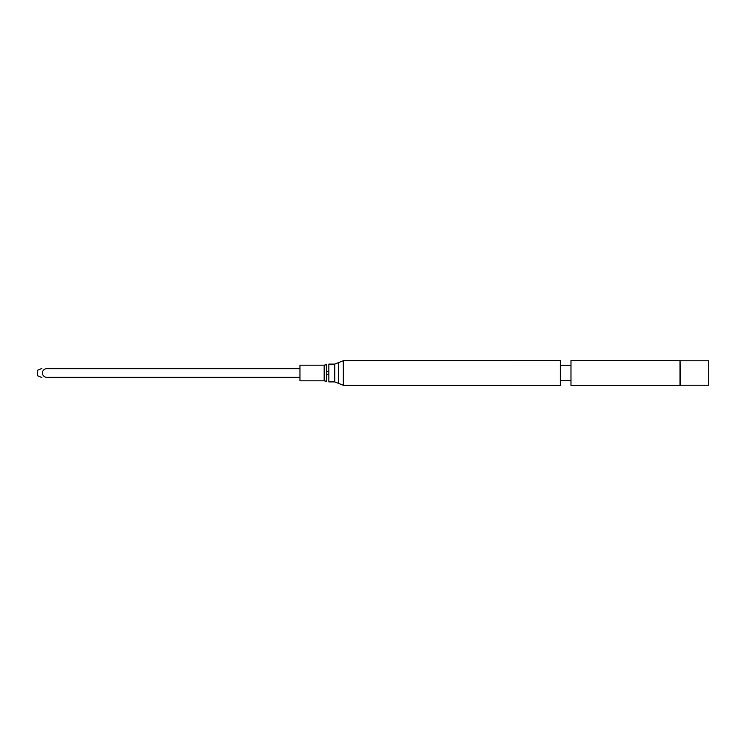 <?xml version="1.0" encoding="UTF-8"?>
<svg xmlns="http://www.w3.org/2000/svg" width="746" height="746" viewBox="0 0 746 746"><rect width="100%" height="100%" fill="white"/><g stroke="black" fill="none" stroke-linecap="round" stroke-linejoin="round"><path stroke-width="1.12" d="M324.174 365.186L324.174 380.814L299.957 380.814L299.957 365.186L324.174 365.186L326.701 364.561L326.701 381.439L326.328 364.729M334.777 364.104L334.777 381.896L328.855 381.896L328.855 364.104L334.777 364.104L343.337 360.7L560.339 360.514L560.339 385.486L343.337 385.3L343.337 360.7M570.979 373L570.979 360.514L680.035 360.514L680.035 385.486L570.979 385.486L570.979 373M680.315 360.794L708.7 360.794L708.7 385.206L680.315 385.206L680.035 360.514M46.121 368.449C41.067 368.449 41.067 368.449 46.121 368.449C41.067 368.449 41.067 368.449 46.121 368.449L299.957 368.449M299.957 368.636L46.121 368.636C41.105 370.128 41.03 375.825 46.121 377.364L46.121 377.551C41.067 377.551 41.067 377.551 46.121 377.551C41.067 377.551 41.067 377.551 46.121 377.551L299.957 377.551M41.888 368.449L37.3 370.352L37.3 375.648L41.888 377.551M334.777 381.896L338.414 383.341L338.414 362.659M46.121 377.364L299.957 377.364M324.174 380.814L326.328 381.271M326.701 374.25L328.855 374.706M328.855 371.294L326.701 371.75M338.414 383.341L343.337 385.3M560.339 380.535L570.979 380.535M570.979 365.465L560.339 365.465"/></g></svg>
